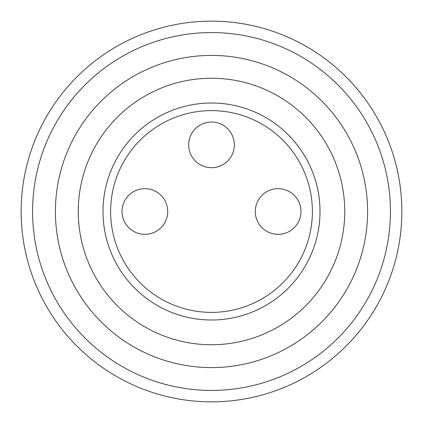 <?xml version="1.0" encoding="UTF-8"?>
<svg xmlns="http://www.w3.org/2000/svg" width="423" height="423" viewBox="0 0 423 423"><rect width="100%" height="100%" fill="white"/><g stroke="black" fill="none" stroke-linecap="round" stroke-linejoin="round"><path stroke-width="0.63" d="M401.85 211.5A190.35 190.35 0 0 1 211.5 401.85A190.35 190.35 0 0 1 21.15 211.5A190.35 190.35 0 0 1 211.5 21.15A190.35 190.35 0 0 1 401.85 211.5M390.429 211.5A178.929 178.929 0 0 1 211.5 390.429A178.929 178.929 0 0 1 32.571 211.5A178.929 178.929 0 0 1 211.5 32.571A178.929 178.929 0 0 1 390.429 211.5M55.413 211.5A156.087 156.087 0 0 1 211.5 55.413A156.087 156.087 0 0 1 367.587 211.5A156.087 156.087 0 0 1 211.5 367.587A156.087 156.087 0 0 1 55.413 211.5M344.745 211.5A133.245 133.245 0 0 0 211.5 78.255A133.245 133.245 0 0 0 78.255 211.5A133.245 133.245 0 0 0 211.5 344.745A133.245 133.245 0 0 0 344.745 211.5M320 211.5A108.5 108.5 0 0 1 211.5 320A108.5 108.5 0 0 1 103.001 211.5A108.5 108.5 0 0 1 211.5 103.001A108.5 108.5 0 0 1 320 211.5M312.385 211.5A100.886 100.886 0 0 1 211.5 312.385A100.886 100.886 0 0 1 110.615 211.5A100.886 100.886 0 0 1 211.5 110.615A100.886 100.886 0 0 1 312.385 211.5M188.658 144.878A22.842 22.842 0 0 1 211.5 122.036A22.842 22.842 0 0 1 234.342 144.878A22.842 22.842 0 0 1 211.5 167.72A22.842 22.842 0 0 1 188.658 144.878M255.281 211.5A22.842 22.842 0 0 1 278.123 188.658A22.842 22.842 0 0 1 300.965 211.5A22.842 22.842 0 0 1 278.123 234.342A22.842 22.842 0 0 1 255.281 211.5M122.036 211.5A22.842 22.842 0 0 1 144.878 188.658A22.842 22.842 0 0 1 167.72 211.5A22.842 22.842 0 0 1 144.878 234.342A22.842 22.842 0 0 1 122.036 211.5"/></g></svg>
